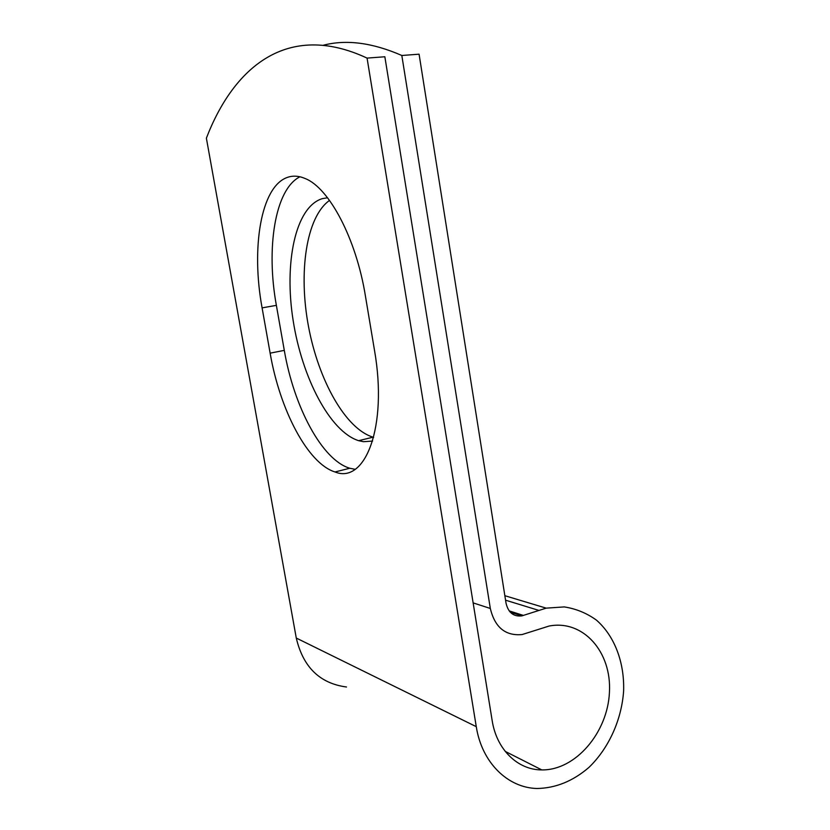 <?xml version="1.0" encoding="UTF-8"?>
<svg xmlns="http://www.w3.org/2000/svg" width="830" height="830" viewBox="0 0 830 830"><rect width="100%" height="100%" fill="white"/><g stroke="black" fill="none" stroke-linecap="round" stroke-linejoin="round"><path stroke-width="1.25" d="M287.439 177.381C260.662 186.48 251.075 248.471 262.093 307.868L270.134 353.155C279.845 409.719 307.681 463.555 335.019 471.969C365.044 484.367 387.952 427.118 374.496 350.312L365.408 295.947C356.195 238.625 329.199 188.016 305.326 178.595C298.945 175.835 292.98 175.431 287.439 177.381M299.941 176.78C274.751 189.365 265.974 248.647 276.369 305.357L284.296 350.374C293.872 406.627 321.957 460.048 349.783 468.245L355.084 469.313M372.608 441.072L363.447 441.695L358.633 440.678C329.925 431.621 302.047 377.702 293.146 320.505C284.026 263.39 295.127 207.116 322.175 198.681L327.539 197.768M492.159 720.533L384.85 56.762L367.068 58.1L476.275 726.665C481.805 762.49 507.618 787.826 537.041 788.5C555.695 788.158 572.99 781.134 588.937 767.408C608.867 748.152 621.639 719.714 623.621 690.985C624.544 662.35 614.553 635.946 596.397 620.093C586.717 613.121 575.999 608.722 564.265 606.917L546.182 608.141L521.873 615.881C513.552 616.825 508.271 612.602 506.041 603.213L419.077 54.189L401.824 55.486L490.323 608.463C494.836 627.407 505.439 636.102 522.132 634.545L549.076 626.048C583.283 619.398 611.803 652.058 609.438 692.251C607.736 732.382 575.636 770.468 541.793 769.908C517.754 770.001 496.568 749.552 492.159 720.533M401.824 55.486C372.546 42.703 346.421 39.269 323.451 45.204M373.645 437.348L373.064 437.182C345.425 428.809 318.513 380.182 308.49 326.439C298.364 272.748 305.99 217.159 329.52 200.404M346.494 687.001C319.872 683.464 303.126 667.154 296.279 638.052L206.38 138.174C233.5 67.655 287.118 20.76 367.068 58.1M276.369 305.357L262.093 307.868M473.142 602.891L490.323 608.463M296.279 638.052L476.275 726.665M509.164 610.88L523.45 615.445M505.553 600.183L538.494 610.289M284.296 350.374L270.134 353.155M505.19 751.378L541.793 769.908M510.211 612.146L521.873 615.881M504.848 595.701L546.182 608.141M358.633 440.678L373.064 437.182M349.783 468.245L335.019 471.969"/></g></svg>
